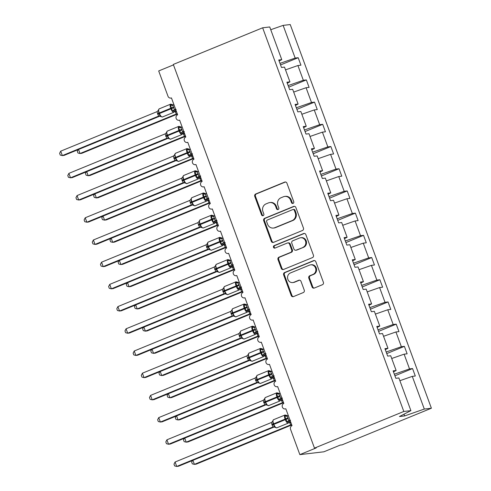 <?xml version="1.0" encoding="UTF-8"?>
<svg xmlns="http://www.w3.org/2000/svg" width="491" height="491" viewBox="0 0 491 491"><rect width="100%" height="100%" fill="white"/><g stroke="black" fill="none" stroke-linecap="round" stroke-linejoin="round"><path stroke-width="0.74" d="M293.066 203.397A1.307 1.209 -96.7 0 0 293.747 201.715L286.928 183.192A1.866 1.731 -96.7 0 0 284.682 182.106L255.719 193.988A1.866 1.731 -96.7 0 0 254.749 196.388L261.568 214.917A1.307 1.209 -96.7 0 0 263.145 215.672A1.307 1.209 -96.7 0 0 263.82 213.99L262.937 211.59A5.972 5.536 -96.7 0 1 266.036 203.9L268.448 202.912A5.972 5.536 -96.7 0 1 269.798 202.562A5.972 5.536 -96.7 0 1 275.647 206.38L276.531 208.779A1.307 1.209 -96.7 0 0 278.102 209.534A1.307 1.209 -96.7 0 0 278.784 207.853L277.9 205.453A5.972 5.536 -96.7 0 1 280.993 197.763L283.411 196.774A5.972 5.536 -96.7 0 1 284.762 196.425A5.972 5.536 -96.7 0 1 290.611 200.242L291.494 202.642A1.307 1.209 -96.7 0 0 293.066 203.397M312.055 286.965A1.866 1.731 -96.7 0 0 314.308 288.045L322.434 284.712A1.866 1.731 -96.7 0 0 323.397 282.313L315.83 261.74A1.866 1.731 -96.7 0 0 313.577 260.653L284.62 272.53A1.866 1.731 -96.7 0 0 283.651 274.935L291.218 295.508A1.866 1.731 -96.7 0 0 293.471 296.595L303.285 292.568A1.866 1.731 -96.7 0 0 304.254 290.163L301.014 281.361A1.866 1.731 -96.7 0 0 298.761 280.275L293.894 282.27A4.99 4.628 -96.7 0 1 292.765 282.564A4.99 4.628 -96.7 0 1 287.695 278.771A4.99 4.628 -96.7 0 1 290.463 272.941L309.526 265.122A4.99 4.628 -96.7 0 1 310.662 264.833A4.99 4.628 -96.7 0 1 315.731 268.626A4.99 4.628 -96.7 0 1 312.963 274.451L309.784 275.752A1.866 1.731 -96.7 0 0 308.814 278.158L312.055 286.965L312.761 286.879A1.866 1.731 -96.7 0 0 314.234 288.076M279.109 61.013L281.76 59.644L269.737 26.962L262.648 27.797L173.311 64.438L314.479 448.111L316.247 447.902L299.854 454.629L290.543 429.312A2.854 2.645 -96.7 0 1 292.022 425.642L285.811 408.77A2.854 2.645 -96.7 0 1 282.27 406.769A2.854 2.645 -96.7 0 1 283.853 403.436L277.642 386.564A2.854 2.645 -96.7 0 1 274.101 384.563A2.854 2.645 -96.7 0 1 275.684 381.237L269.473 364.359A2.854 2.645 -96.7 0 1 265.932 362.358A2.854 2.645 -96.7 0 1 267.515 359.031L261.304 342.159A2.854 2.645 -96.7 0 1 257.763 340.159A2.854 2.645 -96.7 0 1 259.346 336.826L253.135 319.954A2.854 2.645 -96.7 0 1 249.594 317.953A2.854 2.645 -96.7 0 1 251.171 314.627L244.966 297.749A2.854 2.645 -96.7 0 1 241.425 295.748A2.854 2.645 -96.7 0 1 243.002 292.421L236.797 275.549A2.854 2.645 -96.7 0 1 233.256 273.548A2.854 2.645 -96.7 0 1 234.833 270.216L228.628 253.344A2.854 2.645 -96.7 0 1 225.087 251.343A2.854 2.645 -96.7 0 1 226.664 248.016L220.459 231.138A2.854 2.645 -96.7 0 1 216.918 229.137A2.854 2.645 -96.7 0 1 218.495 225.811L212.29 208.939A2.854 2.645 -96.7 0 1 208.743 206.938A2.854 2.645 -96.7 0 1 210.326 203.605L204.121 186.733A2.854 2.645 -96.7 0 1 200.574 184.733A2.854 2.645 -96.7 0 1 202.157 181.406L195.952 164.528A2.854 2.645 -96.7 0 1 192.404 162.527A2.854 2.645 -96.7 0 1 193.988 159.201L187.783 142.329A2.854 2.645 -96.7 0 1 184.235 140.328A2.854 2.645 -96.7 0 1 185.819 137.001L179.614 120.123A2.854 2.645 -96.7 0 1 176.066 118.122A2.854 2.645 -96.7 0 1 177.65 114.796L171.445 97.918A2.854 2.645 83.3 0 1 168.002 96.267L158.691 70.95L173.476 64.886M262.648 27.797L403.811 411.47L314.479 448.111M302.481 230.488A1.866 1.731 -96.7 0 0 303.45 228.088L295.877 207.515A1.866 1.731 -96.7 0 0 293.63 206.429L264.667 218.311A1.866 1.731 -96.7 0 0 263.698 220.711L271.271 241.284A1.866 1.731 -96.7 0 0 273.518 242.37L302.481 230.488M305.856 234.624L313.424 255.197A1.866 1.731 -96.7 0 1 312.454 257.603L283.497 269.479A1.866 1.731 -96.7 0 1 281.245 268.399L278.004 259.592A1.866 1.731 -96.7 0 1 278.974 257.186L290.715 252.374A1.866 1.731 -96.7 0 0 291.685 249.968L289.537 244.125A1.866 1.731 -96.7 0 0 287.284 243.045L275.058 248.059A1.307 1.209 -96.7 0 1 273.438 247.145A1.307 1.209 -96.7 0 1 274.162 245.617L303.604 233.544A1.866 1.731 -96.7 0 1 305.856 234.624M403.811 411.47L410.899 410.636L398.876 377.953L395.85 378.309L393.107 370.852L396.133 370.496L393.475 371.859M396.133 370.496L390.707 355.748L387.681 356.104L384.938 348.647L387.964 348.291L385.306 349.653M387.964 348.291L382.538 333.549L379.512 333.905L376.769 326.441L379.795 326.085L377.137 327.448M379.795 326.085L374.369 311.343L371.343 311.699L368.6 304.242L371.619 303.886L368.968 305.249M371.619 303.886L366.2 289.138L363.174 289.494L360.431 282.037L363.45 281.681L360.799 283.043M363.45 281.681L358.031 266.938L355.005 267.294L352.262 259.831L355.281 259.475L352.63 260.844M355.281 259.475L349.862 244.733L346.836 245.089L344.093 237.632L347.112 237.276L344.461 238.638M347.112 237.276L341.693 222.533L338.667 222.889L335.924 215.426L338.943 215.07L336.292 216.433M338.943 215.07L333.524 200.328L330.498 200.684L327.755 193.221L330.774 192.865L328.123 194.233M330.774 192.865L325.349 178.123L322.329 178.479L319.586 171.021L322.605 170.665L319.954 172.028M322.605 170.665L317.18 155.923L314.16 156.279L311.417 148.816L314.436 148.46L311.785 149.823M314.436 148.46L309.011 133.718L305.991 134.074L303.248 126.61L306.267 126.255L303.616 127.623M306.267 126.255L300.842 111.512L297.822 111.868L295.073 104.411L298.098 104.055L295.447 105.418M298.098 104.055L292.673 89.313L289.653 89.669L286.904 82.206L289.929 81.85L287.278 83.212M394.924 375.793L412.557 368.557L409.531 368.913L404.111 354.171L391.72 358.504M394.347 374.222L409.531 368.913M386.755 353.588L404.388 346.358L401.362 346.714L395.936 331.971L383.551 336.298M386.178 352.016L401.362 346.714M378.586 331.382L396.219 324.152L393.193 324.508L387.767 309.766L375.382 314.093M378.009 329.817L393.193 324.508M370.417 309.183L388.05 301.947L385.024 302.303L379.598 287.56L367.213 291.893M369.84 307.611L385.024 302.303M362.248 286.977L379.881 279.747L376.855 280.103L371.429 265.361L359.044 269.688M361.671 285.406L376.855 280.103M354.079 264.772L371.712 257.542L368.686 257.898L363.26 243.155L350.875 247.482M353.502 263.207L368.686 257.898M345.91 242.572L363.543 235.336L360.517 235.692L355.091 220.95L342.7 225.283M345.333 241.001L360.517 235.692M337.74 220.367L355.374 213.137L352.348 213.493L346.922 198.751L334.531 203.078M337.164 218.796L352.348 213.493M329.571 198.161L347.205 190.931L344.179 191.287L338.753 176.545L326.362 180.872M328.995 196.596L344.179 191.287M321.402 175.962L339.036 168.732L336.01 169.088L330.584 154.34L318.193 158.673M320.826 174.391L336.01 169.088M313.233 153.757L330.866 146.527L327.841 146.883L322.415 132.14L310.024 136.467M312.657 152.185L327.841 146.883M305.064 131.551L322.697 124.321L319.672 124.677L314.246 109.935L301.855 114.262M304.488 129.986L319.672 124.677M296.895 109.352L314.522 102.122L311.503 102.478L306.077 87.729L293.686 92.062M296.319 107.781L311.503 102.478M288.726 87.146L306.353 79.916L303.334 80.272L297.908 65.53L300.934 65.174L298.184 57.711L295.165 58.067L283.135 25.385L290.23 24.55L431.393 408.224L342.061 444.864L340.294 445.073L323.9 451.794L299.854 454.629M288.149 85.575L303.334 80.272M281.76 59.644L278.735 60L281.484 67.463L284.504 67.107L289.929 81.85M280.557 64.941L298.184 57.711M279.98 63.376L295.165 58.067M399.889 380.703L412.28 376.376L415.3 376.02L412.557 368.557M404.388 346.358L407.131 353.815L404.111 354.171M396.219 324.152L398.962 331.615L395.936 331.971M388.05 301.947L390.793 309.41L387.767 309.766M379.881 279.747L382.624 287.204L379.598 287.56M371.712 257.542L374.455 265.005L371.429 265.361M363.543 235.336L366.286 242.8L363.26 243.155M355.374 213.137L358.117 220.594L355.091 220.95M347.205 190.931L349.948 198.395L346.922 198.751M339.036 168.732L341.779 176.189L338.753 176.545M330.866 146.527L333.61 153.984L330.584 154.34M322.697 124.321L325.441 131.784L322.415 132.14M314.522 102.122L317.272 109.579L314.246 109.935M306.353 79.916L309.103 87.373L306.077 87.729M410.899 410.636L399.41 416.546L404.645 415.926L424.304 409.058L412.28 376.376M424.304 409.058L431.393 408.224M285.517 69.857L297.908 65.53M270.75 29.712L283.135 25.385M404.645 415.926L404.007 414.183M293.121 203.378A1.307 1.209 -96.7 0 1 292.2 202.556L291.316 200.162A5.972 5.536 -96.7 0 0 285.474 196.339L284.762 196.425M269.798 202.562L270.51 202.476A5.972 5.536 -96.7 0 1 276.353 206.294L277.237 208.693A1.307 1.209 -96.7 0 0 278.158 209.516M285.461 181.995A1.866 1.731 -96.7 0 0 285.388 182.026L256.425 193.902A1.866 1.731 -96.7 0 0 255.461 196.308L262.274 214.831A1.307 1.209 -96.7 0 0 263.194 215.653M294.41 206.318A1.866 1.731 -96.7 0 0 294.336 206.349L265.373 218.225A1.866 1.731 -96.7 0 0 264.41 220.631L271.977 241.204A1.866 1.731 -96.7 0 0 273.444 242.394M294.33 210.357A1.307 1.209 -96.7 0 0 292.759 209.596L267.337 220.023A1.307 1.209 -96.7 0 0 266.656 221.705L267.589 224.234A5.972 5.536 -96.7 0 0 273.438 228.051A5.972 5.536 -96.7 0 0 274.788 227.701L292.163 220.576A5.972 5.536 -96.7 0 0 295.263 212.885L294.33 210.357L295.036 210.271A1.307 1.209 -96.7 0 0 293.759 209.436L293.053 209.522M273.438 228.051L274.144 227.971A5.972 5.536 -96.7 0 0 275.494 227.615L274.788 227.701M295.036 210.271L295.969 212.799A5.972 5.536 -96.7 0 1 292.875 220.49L275.494 227.615M287.708 242.935L288.413 242.849A1.866 1.731 -96.7 0 1 290.242 244.045L292.39 249.882A1.866 1.731 -96.7 0 1 291.427 252.288L279.68 257.106A1.866 1.731 -96.7 0 0 278.71 259.506L281.951 268.313A1.866 1.731 -96.7 0 0 283.424 269.51M304.383 233.428A1.866 1.731 -96.7 0 0 304.31 233.458L274.868 245.537A1.307 1.209 -96.7 0 0 275.113 248.035M302.904 247.372A4.99 4.628 -96.7 0 0 305.678 241.547A4.99 4.628 -96.7 0 0 300.602 237.748A4.99 4.628 -96.7 0 0 299.473 238.043L292.759 240.799A1.866 1.731 -96.7 0 0 291.789 243.205L293.937 249.041A1.866 1.731 -96.7 0 0 296.19 250.128L303.61 247.292A4.99 4.628 -96.7 0 0 306.384 241.462A4.99 4.628 -96.7 0 0 301.314 237.669L300.602 237.748M295.766 250.238L296.472 250.152A1.866 1.731 -96.7 0 0 296.895 250.042L296.19 250.128M303.61 247.292L296.895 250.042M310.662 264.833L311.368 264.747A4.99 4.628 -96.7 0 1 316.437 268.54A4.99 4.628 -96.7 0 1 313.669 274.371L310.49 275.672A1.866 1.731 -96.7 0 0 309.52 278.078L312.761 286.879M292.765 282.564L293.471 282.478A4.99 4.628 -96.7 0 0 294.6 282.19L293.894 282.27M299.547 280.165A1.866 1.731 -96.7 0 0 299.467 280.189L294.6 282.19M314.363 260.543A1.866 1.731 -96.7 0 0 314.283 260.568L285.326 272.45A1.866 1.731 -96.7 0 0 284.357 274.85L291.93 295.422A1.866 1.731 -96.7 0 0 293.397 296.619M78.542 149.479L80.033 153.523L176.306 114.035L174.894 110.868M78.1 149.663L77.29 151.222L77.94 153.002L80.033 153.523L81.801 153.315L177.398 114.102M177.355 113.992L176.232 114.065A2.093 2.074 124.4 0 1 177.349 113.967L177.263 113.955M176.306 114.035L177.325 113.9M174.6 110.886L172.39 111.15L171.598 107.805L170.279 105.418L171.758 104.399L172.433 104.614L172.488 105.16M159.305 108.836A4.088 1.485 67.7 0 0 159.158 108.873L157.826 110.978L158.489 110.254L158.845 113.648L160.649 116.533L162.453 116.975A4.088 1.485 67.7 0 0 162.582 116.895M60.718 151.16L59.607 153.309L60.258 155.082L62.351 155.604L60.718 151.16L156.985 111.672L158.624 116.115L62.351 155.604L64.118 155.395L159.894 116.115M160.293 115.944L158.55 116.152A2.093 2.074 -55.6 0 1 160.453 116.379L160.453 116.379A2.093 2.074 -55.6 0 1 160.618 116.508M175.575 109.162L174.403 109.646L176.165 109.432M173.943 104.724L172.691 105.234L174.403 109.646M158.624 116.115L160.594 115.986L160.649 116.533L159.581 116.036M170.279 105.418L172.482 105.295M174.33 109.677L172.39 111.15M175.766 109.665L173.931 112.267A4.088 1.485 -112.3 0 1 173.783 112.304A4.088 1.485 -112.3 0 1 170.856 108.664L170.659 108.13A4.088 1.485 -112.3 0 1 170.629 104.172A4.088 1.485 -112.3 0 1 170.776 104.135M157.826 110.978L156.985 111.672M86.711 171.678L88.202 175.723L184.475 136.24L183.063 133.067M86.269 171.862L85.459 173.427L86.109 175.201L88.202 175.723L89.97 175.514L185.567 136.308M185.524 136.197L184.401 136.271A2.093 2.074 124.4 0 1 185.518 136.173M184.475 136.24L185.494 136.105M94.886 193.884L96.371 197.928L192.644 158.446L191.232 155.273M94.438 194.068L93.628 195.633L94.278 197.407L96.371 197.928L98.139 197.72L193.736 158.507M193.693 158.403L192.57 158.476A2.093 2.074 124.4 0 1 193.687 158.378L193.601 158.36M192.644 158.446L193.663 158.311M103.055 216.089L104.54 220.134L200.813 180.645L199.401 177.478M102.607 216.273L101.797 217.832L102.447 219.612L104.54 220.134L106.308 219.925L201.905 180.713M201.77 180.565L200.739 180.676A2.093 2.074 124.4 0 1 201.856 180.578M200.813 180.645L201.832 180.51M111.224 238.288L112.709 242.333L208.982 202.851L207.57 199.677M110.776 238.473L109.966 240.038L110.616 241.811L112.709 242.333L114.477 242.124L210.074 202.918M210.031 202.808L208.908 202.881A2.093 2.074 124.4 0 1 210.025 202.783L209.939 202.771M208.982 202.851L210.001 202.715M182.769 133.092L180.559 133.349L179.964 130.538L178.448 127.623L179.927 126.604L180.602 126.813L180.657 127.359M167.474 131.042A4.088 1.485 67.7 0 0 167.327 131.079L165.995 133.184L166.658 132.46L166.817 135.32L168.818 138.732L168.763 138.186L166.793 138.321L165.154 133.877L68.887 173.366L70.52 177.803L166.793 138.321M68.887 173.366L67.776 175.508L68.427 177.282L70.52 177.803L72.287 177.601L168.063 138.315M168.462 138.149L166.719 138.352A2.093 2.074 -55.6 0 1 168.622 138.579A2.093 2.074 -55.6 0 0 168.622 138.579A2.093 2.074 -55.6 0 1 168.787 138.708M183.751 131.367L182.572 131.846L184.334 131.637M182.112 126.924L180.866 127.433L182.572 131.846M178.448 127.623L180.651 127.5M182.499 131.876L180.559 133.349M183.935 131.87L182.1 134.466A4.088 1.485 -112.3 0 1 181.952 134.509A4.088 1.485 -112.3 0 1 179.025 130.87L178.828 130.336A4.088 1.485 -112.3 0 1 178.798 126.371A4.088 1.485 -112.3 0 1 178.945 126.334M165.995 133.184L165.154 133.877M190.938 155.291L188.728 155.555L187.936 152.21L186.617 149.823L188.096 148.804L188.777 149.019L188.826 149.565M175.643 153.247A4.088 1.485 67.7 0 0 175.496 153.284L174.164 155.383L174.827 154.665L175.183 158.053L176.987 160.938L178.792 161.379A4.088 1.485 67.7 0 0 178.92 161.306M77.056 195.571L75.945 197.713L76.596 199.487L78.689 200.009L77.056 195.571L173.329 156.083L174.962 160.526L78.689 200.009L80.456 199.8L176.232 160.52M176.631 160.354L174.888 160.557A2.093 2.074 -55.6 0 1 176.791 160.784L176.791 160.784A2.093 2.074 -55.6 0 1 176.956 160.913M191.92 153.566L190.741 154.051L192.503 153.843M190.281 149.129L189.035 149.638L190.741 154.051A2.093 1.62 -103.6 0 0 189.839 155.665M174.962 160.526L176.932 160.391L176.987 160.938L175.919 160.447M186.617 149.823L188.82 149.706M190.668 154.082L188.728 155.555M192.104 154.07L190.269 156.672A4.088 1.485 -112.3 0 1 190.121 156.709A4.088 1.485 -112.3 0 1 187.194 153.069L186.997 152.535A4.088 1.485 -112.3 0 1 186.967 148.577A4.088 1.485 -112.3 0 1 187.114 148.54M174.164 155.383L173.329 156.083M199.107 177.496L196.897 177.754L196.105 174.415L194.786 172.028L196.265 171.009L196.946 171.224L196.995 171.77M183.812 175.447A4.088 1.485 67.7 0 0 183.665 175.483L182.333 177.589L182.996 176.864L183.155 179.724L185.156 183.143L185.101 182.597L183.131 182.726L181.498 178.282L85.225 217.771L86.858 222.214L183.131 182.726M85.225 217.771L84.114 219.919L84.765 221.693L86.858 222.214L88.626 222.006L184.401 182.72M184.8 182.554L183.057 182.756M200.089 175.772L198.91 176.257L200.672 176.042M198.45 171.328L197.204 171.844L198.91 176.257M194.786 172.028L196.989 171.905M198.837 176.287L196.897 177.754M200.273 176.275L198.438 178.877A4.088 1.485 -112.3 0 1 198.29 178.914A4.088 1.485 -112.3 0 1 195.363 175.275L195.166 174.741A4.088 1.485 -112.3 0 1 195.136 170.782A4.088 1.485 -112.3 0 1 195.283 170.745M182.333 177.589L181.498 178.282M207.276 199.702L205.066 199.96L204.471 197.149L202.955 194.233L204.44 193.215L205.115 193.423L205.17 193.97M191.981 197.652A4.088 1.485 67.7 0 0 191.834 197.689L190.502 199.794L191.165 199.07L191.324 201.93L193.325 205.342L193.27 204.796L191.3 204.931L189.667 200.488L93.394 239.976L95.027 244.414L191.3 204.931M93.394 239.976L92.283 242.118L92.934 243.892L95.027 244.414L96.795 244.205L192.57 204.925M192.969 204.759L191.226 204.962A2.093 2.074 -55.6 0 1 193.129 205.189A2.093 2.074 -55.6 0 1 193.135 205.195A2.093 2.074 -55.6 0 1 193.294 205.318L195.13 205.784A4.088 1.485 67.7 0 0 195.265 205.711M208.258 197.977L207.079 198.456L208.841 198.247M206.619 193.534L205.373 194.043L207.079 198.456M202.955 194.233L205.158 194.111M207.006 198.487L205.066 199.96M208.442 198.474L206.607 201.077A4.088 1.485 -112.3 0 1 206.459 201.12A4.088 1.485 -112.3 0 1 203.532 197.48L203.335 196.946A4.088 1.485 -112.3 0 1 203.305 192.981A4.088 1.485 -112.3 0 1 203.452 192.945M190.502 199.794L189.667 200.488M119.393 260.494L120.878 264.539L217.151 225.05L215.739 221.883M118.945 260.678L118.135 262.243L118.785 264.017L120.878 264.539L122.646 264.33L218.243 225.117M218.2 225.013L217.077 225.087A2.093 2.074 124.4 0 1 218.194 224.988L218.108 224.97M217.151 225.05L218.17 224.921M215.445 221.901L213.235 222.165L212.443 218.82L211.124 216.433L212.609 215.414L213.284 215.629L213.34 216.175M200.15 219.858A4.088 1.485 67.7 0 0 200.003 219.894L198.671 221.993L199.334 221.275L199.69 224.663L201.494 227.548L203.299 227.99A4.088 1.485 67.7 0 0 203.434 227.916M101.563 262.182L100.452 264.324L101.103 266.097L103.196 266.619L101.563 262.182L197.836 222.693L199.469 227.137L103.196 266.619L104.964 266.41L200.739 227.13M201.138 226.959L199.395 227.161M216.427 220.177L215.248 220.662L217.01 220.453M214.788 215.739L213.542 216.249L215.248 220.662M199.469 227.137L201.439 227.002L201.304 227.394A2.093 2.074 -55.6 0 0 201.298 227.394A2.093 2.074 -55.6 0 0 199.395 227.167M211.124 216.433L213.327 216.316M215.175 220.692L213.235 222.165M216.611 220.68L214.776 223.282A4.088 1.485 -112.3 0 1 214.628 223.319A4.088 1.485 -112.3 0 1 211.701 219.68L211.504 219.146A4.088 1.485 -112.3 0 1 211.474 215.187A4.088 1.485 -112.3 0 1 211.621 215.15M198.671 221.993L197.836 222.693M127.562 282.699L129.047 286.744L225.32 247.255L223.908 244.088M127.114 282.884L126.304 284.442L126.954 286.216L129.047 286.744L130.815 286.535L226.412 247.323M226.369 247.212L225.246 247.286A2.093 2.074 124.4 0 1 226.363 247.188M225.32 247.255L226.339 247.12M223.614 244.107L221.404 244.365L220.612 241.026L219.293 238.638L220.778 237.619L221.453 237.834L221.509 238.38M208.319 242.057A4.088 1.485 67.7 0 0 208.172 242.094L206.846 244.199L207.503 243.475L207.662 246.335L209.663 249.753L209.608 249.207L207.638 249.336L206.005 244.892L109.732 284.381L111.365 288.825L207.638 249.336M109.732 284.381L108.621 286.529L109.278 288.303L111.365 288.825L113.133 288.616L208.908 249.33M209.307 249.164L207.57 249.373A2.093 2.074 -55.6 0 1 209.467 249.6A2.093 2.074 -55.6 0 0 209.467 249.6A2.093 2.074 -55.6 0 1 209.632 249.723M224.596 242.382L223.417 242.867L225.185 242.652M222.957 237.939L221.711 238.454L223.417 242.867M219.293 238.638L221.496 238.516M223.344 242.898L221.404 244.365M224.78 242.885L222.945 245.488A4.088 1.485 -112.3 0 1 222.797 245.525A4.088 1.485 -112.3 0 1 219.87 241.885L219.673 241.351A4.088 1.485 -112.3 0 1 219.643 237.392A4.088 1.485 -112.3 0 1 219.79 237.356M206.846 244.199L206.005 244.892M135.731 304.899L137.216 308.943L233.489 269.461L232.077 266.288M135.283 305.083L134.473 306.648L135.123 308.422L137.216 308.943L138.984 308.735L234.581 269.528M234.538 269.418L233.415 269.491A2.093 2.074 124.4 0 1 234.532 269.393L234.446 269.381M233.489 269.461L234.508 269.326M231.783 266.312L229.573 266.57L228.978 263.759L227.468 260.844L228.947 259.825L229.622 260.034L229.678 260.58M216.488 264.262A4.088 1.485 67.7 0 0 216.341 264.299L215.015 266.404L215.672 265.68L216.028 269.074L217.832 271.953L219.637 272.395A4.088 1.485 67.7 0 0 219.772 272.321M117.901 306.587L116.79 308.729L117.447 310.502L119.534 311.024L117.901 306.587L214.174 267.098L215.807 271.541L119.534 311.024L121.302 310.815L217.077 271.535M217.476 271.37L215.739 271.572A2.093 2.074 -55.6 0 1 217.636 271.799A2.093 2.074 -55.6 0 0 217.636 271.799A2.093 2.074 -55.6 0 1 217.801 271.928M232.765 264.588L231.586 265.066L233.354 264.858M231.132 260.144L229.88 260.653L231.586 265.066M215.807 271.541L217.777 271.406L217.832 271.953L216.764 271.462M227.468 260.844L229.665 260.721M231.513 265.097L229.573 266.57M232.01 266.527A2.093 2.074 -55.6 0 1 232.943 265.066L231.114 267.687A4.088 1.485 -112.3 0 1 230.966 267.73A4.088 1.485 -112.3 0 1 228.039 264.084L227.842 263.557A4.088 1.485 -112.3 0 1 227.818 259.592A4.088 1.485 -112.3 0 1 227.959 259.555M215.015 266.404L214.174 267.098M143.9 327.104L145.385 331.149L241.658 291.66L240.246 288.493M143.452 327.288L142.642 328.853L143.292 330.627L145.385 331.149L147.153 330.94L242.75 291.728M242.707 291.623L241.584 291.691M241.658 291.66L242.677 291.525M239.952 288.512L237.742 288.776L237.147 285.965L235.637 283.043L237.116 282.024L237.791 282.239L237.847 282.785M224.657 286.468A4.088 1.485 67.7 0 0 224.51 286.505L223.184 288.604L223.841 287.879L224 290.746L226.001 294.158L225.946 293.612L223.976 293.747L222.343 289.303L126.07 328.792L127.703 333.229L223.976 293.747M126.07 328.792L124.96 330.934L125.616 332.708L127.703 333.229L129.471 333.021L225.246 293.741M225.645 293.569L223.908 293.778A2.093 2.074 -55.6 0 1 225.805 294.005A2.093 2.074 -55.6 0 0 225.805 294.005A2.093 2.074 -55.6 0 1 225.97 294.134L227.806 294.6A4.088 1.485 67.7 0 0 227.941 294.526M240.934 286.787L239.755 287.272L241.523 287.063M239.301 282.35L238.049 282.859L239.755 287.272M235.637 283.043L237.834 282.926M239.682 287.303L237.742 288.776M241.118 287.29L239.283 289.893A4.088 1.485 -112.3 0 1 239.135 289.929A4.088 1.485 -112.3 0 1 236.208 286.29L236.018 285.756A4.088 1.485 -112.3 0 1 235.987 281.797A4.088 1.485 -112.3 0 1 236.128 281.76M223.184 288.604L222.343 289.303M152.069 349.31L153.554 353.348L249.827 313.866L248.415 310.699M151.621 349.494L150.811 351.053L151.467 352.826L153.554 353.348L155.322 353.146L250.919 313.933M250.883 313.823L249.759 313.896A2.093 2.074 124.4 0 1 250.87 313.798L250.784 313.786M249.827 313.866L250.846 313.731M248.121 310.717L245.911 310.975L245.316 308.17L243.806 305.249L245.285 304.23L245.96 304.445L246.016 304.991M232.826 308.667A4.088 1.485 67.7 0 0 232.679 308.704L231.353 310.809L232.01 310.085L232.169 312.945L234.17 316.364L234.115 315.817L232.145 315.946L230.512 311.503L134.239 350.991L135.872 355.435L232.145 315.946M134.239 350.991L133.129 353.139L133.785 354.913L135.872 355.435L137.64 355.226L233.415 315.94M233.814 315.774L232.071 315.977M249.103 308.992L247.924 309.477L249.692 309.262M247.47 304.549L246.218 305.064L247.924 309.477M243.806 305.249L246.003 305.126M247.851 309.508L245.911 310.975M248.348 310.932A2.093 2.074 -55.6 0 1 249.281 309.471L247.452 312.098A4.088 1.485 -112.3 0 1 247.304 312.135A4.088 1.485 -112.3 0 1 244.377 308.495L244.187 307.961A4.088 1.485 -112.3 0 1 244.156 304.003A4.088 1.485 -112.3 0 1 244.297 303.966M231.353 310.809L230.512 311.503M160.238 371.509L161.723 375.554L257.996 336.071L256.584 332.898M159.79 371.693L158.98 373.258L159.636 375.032L161.723 375.554L163.491 375.345L259.088 336.139M259.052 336.028L257.928 336.102A2.093 2.074 124.4 0 1 259.039 336.004M257.996 336.071L259.015 335.936M256.29 332.923L254.08 333.18L253.485 330.369L251.975 327.454L253.454 326.435L254.129 326.644L254.185 327.19M240.995 330.873A4.088 1.485 67.7 0 0 240.848 330.909L239.522 333.015L240.179 332.29L240.338 335.15L242.339 338.563L242.284 338.017L240.314 338.152L238.681 333.708L142.408 373.197L144.041 377.634L240.314 338.152M142.408 373.197L141.298 375.339L141.954 377.113L144.041 377.634L145.809 377.426L241.584 338.146M241.983 337.98L240.246 338.182A2.093 2.074 -55.6 0 1 242.143 338.409A2.093 2.074 -55.6 0 0 242.143 338.409A2.093 2.074 -55.6 0 1 242.315 338.538M257.272 331.198L256.093 331.677L257.861 331.468M255.639 326.754L254.387 327.264L256.093 331.677M251.975 327.454L254.172 327.331M256.02 331.707L254.08 333.18M257.456 331.695L255.621 334.297A4.088 1.485 -112.3 0 1 255.473 334.34A4.088 1.485 -112.3 0 1 252.552 330.695L252.356 330.167A4.088 1.485 -112.3 0 1 252.325 326.202A4.088 1.485 -112.3 0 1 252.466 326.165M239.522 333.015L238.681 333.708M168.407 393.714L169.892 397.759L266.165 358.27L264.753 355.103M167.959 393.899L167.149 395.464L167.805 397.237L169.892 397.759L171.66 397.55L267.257 358.338M267.221 358.234L266.097 358.307A2.093 2.074 124.4 0 1 267.208 358.209M266.165 358.27L267.184 358.135M264.459 355.122L262.249 355.386L261.654 352.575L260.144 349.653L261.623 348.635L262.298 348.849L262.354 349.396M249.164 353.078A4.088 1.485 67.7 0 0 249.017 353.115L247.691 355.214L248.348 354.49L248.704 357.884L250.508 360.768L252.319 361.21A4.088 1.485 67.7 0 0 252.448 361.13M150.577 395.396L149.467 397.544L150.123 399.318L152.21 399.84L150.577 395.396L246.85 355.914L248.483 360.357L152.21 399.84L153.978 399.631L249.753 360.351M250.152 360.179L248.415 360.388A2.093 2.074 -55.6 0 1 250.312 360.615A2.093 2.074 -55.6 0 0 250.312 360.615A2.093 2.074 -55.6 0 1 250.484 360.744M265.441 353.397L264.262 353.882L266.03 353.673M263.808 348.96L262.556 349.469L264.262 353.882M248.483 360.357L250.453 360.222L250.508 360.768L249.44 360.277M260.144 349.653L262.341 349.537M264.189 353.913L262.249 355.386M264.686 355.343A2.093 2.074 -55.6 0 1 265.619 353.882L263.79 356.503A4.088 1.485 -112.3 0 1 263.642 356.54A4.088 1.485 -112.3 0 1 260.721 352.9L260.525 352.366A4.088 1.485 -112.3 0 1 260.494 348.407A4.088 1.485 -112.3 0 1 260.635 348.371M247.691 355.214L246.85 355.914M176.576 415.92L178.061 419.958L274.334 380.476L272.922 377.303M176.128 416.104L175.318 417.663L175.974 419.437L178.061 419.958L179.829 419.756L275.426 380.543M275.291 380.396L274.266 380.507A2.093 2.074 124.4 0 1 275.377 380.408M274.334 380.476L275.353 380.341M272.628 377.327L270.418 377.585L269.823 374.78L268.313 371.859L269.792 370.84L270.467 371.055L270.523 371.601M257.333 375.277A4.088 1.485 67.7 0 0 257.186 375.314L255.86 377.419L256.517 376.695L256.683 379.555L258.677 382.974L258.622 382.428L256.652 382.557L255.019 378.113L158.746 417.602L160.379 422.045L256.652 382.557M158.746 417.602L157.636 419.75L158.292 421.523L160.379 422.045L162.147 421.837L257.922 382.55M258.321 382.385L256.584 382.587A2.093 2.074 -55.6 0 1 258.481 382.82A2.093 2.074 -55.6 0 0 258.481 382.82A2.093 2.074 -55.6 0 1 258.653 382.943L260.488 383.41A4.088 1.485 67.7 0 0 260.617 383.336M273.61 375.603L272.431 376.088L274.199 375.873M271.977 371.159L270.725 371.675L272.431 376.088A2.093 1.62 -103.6 0 0 271.529 377.702M268.313 371.859L270.51 371.736M272.358 376.118L270.418 377.585M273.794 376.106L271.959 378.708A4.088 1.485 -112.3 0 1 271.811 378.745A4.088 1.485 -112.3 0 1 268.89 375.106L268.694 374.572A4.088 1.485 -112.3 0 1 268.663 370.613A4.088 1.485 -112.3 0 1 268.804 370.576M255.86 377.419L255.019 378.113M184.745 438.119L186.23 442.164L282.503 402.681L281.098 399.508M184.297 438.303L183.487 439.868L184.143 441.642L186.23 442.164L187.998 441.955L283.595 402.749M283.559 402.638L282.429 402.706M282.503 402.681L283.522 402.546M280.797 399.533L278.587 399.791L277.992 396.98L276.482 394.064L277.961 393.046L278.636 393.254L278.692 393.8M265.502 397.483A4.088 1.485 67.7 0 0 265.355 397.52L264.029 399.625L264.686 398.901L264.852 401.761L266.846 405.173L266.797 404.627L264.821 404.762L263.188 400.318L166.915 439.807L168.548 444.245L264.821 404.762M166.915 439.807L165.805 441.949L166.461 443.723L168.548 444.245L170.316 444.036L266.091 404.756M266.49 404.59L264.753 404.793A2.093 2.074 -55.6 0 1 266.65 405.02A2.093 2.074 -55.6 0 0 266.65 405.02A2.093 2.074 -55.6 0 1 266.822 405.149M281.779 397.808L280.6 398.287L282.368 398.078M280.146 393.365L278.894 393.874L280.6 398.287M276.482 394.064L278.679 393.942M280.527 398.318L278.587 399.791M281.024 399.748A2.093 2.074 -55.6 0 1 281.957 398.287L280.128 400.908A4.088 1.485 -112.3 0 1 279.98 400.944A4.088 1.485 -112.3 0 1 277.059 397.305L276.863 396.777A4.088 1.485 -112.3 0 1 276.832 392.812A4.088 1.485 -112.3 0 1 276.979 392.775M264.029 399.625L263.188 400.318M192.914 460.325L194.399 464.369L290.672 424.881L289.267 421.714M192.466 460.509L191.656 462.074L192.312 463.848L194.399 464.369L196.167 464.161L291.764 424.948M291.629 424.801L290.598 424.911M290.672 424.881L291.691 424.746M288.966 421.732L286.756 421.996L286.161 419.185L284.651 416.264L286.13 415.245L286.805 415.46L286.861 416.006M273.671 419.688A4.088 1.485 67.7 0 0 273.524 419.725L272.198 421.824L272.855 421.1L273.021 423.96L275.021 427.379L274.966 426.832L272.99 426.967L271.357 422.524L175.084 462.006L176.717 466.45L272.99 426.967M175.084 462.006L173.974 464.155L174.63 465.928L176.717 466.45L178.491 466.241L274.26 426.961M274.659 426.789L272.916 426.992M289.948 420.008L288.769 420.492L290.537 420.284M288.315 415.57L287.063 416.08L288.769 420.492M284.651 416.264L286.854 416.147M288.696 420.523L286.756 421.996M290.132 420.511L288.297 423.113A4.088 1.485 -112.3 0 1 288.149 423.15A4.088 1.485 -112.3 0 1 285.228 419.51L285.032 418.976A4.088 1.485 -112.3 0 1 285.001 415.018A4.088 1.485 -112.3 0 1 285.148 414.981M272.198 421.824L271.357 422.524M291.316 200.162L290.611 200.242M277.237 208.693L276.531 208.779M276.353 206.294L275.647 206.38M262.274 214.831L261.568 214.917M255.461 196.308L254.749 196.388M256.425 193.902L255.719 193.988M285.388 182.026L284.682 182.106M292.2 202.556L291.494 202.642M271.977 241.204L271.271 241.284M264.41 220.631L263.698 220.711M265.373 218.225L264.667 218.311M294.336 206.349L293.63 206.429M292.875 220.49L292.163 220.576M295.969 212.799L295.263 212.885M281.951 268.313L281.245 268.399M278.71 259.506L278.004 259.592M279.68 257.106L278.974 257.186M291.427 252.288L290.715 252.374M292.39 249.882L291.685 249.968M290.242 244.045L289.537 244.125M274.868 245.537L274.162 245.617M304.31 233.458L303.604 233.544M309.52 278.078L308.814 278.158M310.49 275.672L309.784 275.752M313.669 274.371L312.963 274.451M299.467 280.189L298.761 280.275M291.93 295.422L291.218 295.508M284.357 274.85L283.651 274.935M285.326 272.45L284.62 272.53M314.283 260.568L313.577 260.653M175.342 112.181L176.484 111.617M175.146 111.647L176.287 111.083M173.654 107.087L157.464 113.728M172.433 104.614A2.093 2.074 -55.6 0 0 172.629 104.761L170.629 104.172L159.158 108.873A4.088 1.485 67.7 0 0 159.188 112.838L159.385 113.372A4.088 1.485 67.7 0 0 162.306 117.011A4.088 1.485 67.7 0 0 162.453 116.975L173.931 112.267M157.66 114.262L173.851 107.621M171.107 104.767A2.093 1.62 -103.6 0 0 172.531 105.283M172.629 104.761A2.093 2.074 -55.6 0 0 172.636 104.767A2.093 2.074 -55.6 0 0 173.188 105.031M174.428 109.64A2.093 1.62 -103.6 0 0 173.501 111.261M175.753 109.64A2.093 2.074 -55.6 0 0 174.827 111.107M183.511 134.381L184.653 133.822M183.315 133.853L184.456 133.288M191.68 156.586L192.822 156.028M191.484 156.052L192.625 155.494M199.849 178.792L200.991 178.227M199.653 178.258L200.794 177.693M208.018 200.991L209.16 200.432M207.822 200.463L208.963 199.898M181.823 129.293L165.633 135.933M180.602 126.813A2.093 2.074 -55.6 0 0 180.798 126.966L178.798 126.371L167.327 131.079A4.088 1.485 67.7 0 0 167.357 135.037L167.554 135.571A4.088 1.485 67.7 0 0 170.475 139.211A4.088 1.485 67.7 0 0 170.623 139.174A4.088 1.485 67.7 0 0 170.751 139.1M165.829 136.467L182.02 129.827M179.276 126.973A2.093 1.62 -103.6 0 0 180.7 127.488M181.78 127.298L180.805 126.966A2.093 2.074 -55.6 0 0 180.805 126.966A2.093 2.074 -55.6 0 0 181.357 127.237M182.597 131.84A2.093 1.62 -103.6 0 0 181.67 133.466M183.922 131.846A2.093 2.074 -55.6 0 0 182.996 133.306M189.992 151.498L173.802 158.139M188.777 149.019A2.093 2.074 -55.6 0 0 188.967 149.172L186.967 148.577L175.496 153.284A4.088 1.485 67.7 0 0 175.526 157.243L175.723 157.777A4.088 1.485 67.7 0 0 178.644 161.416A4.088 1.485 67.7 0 0 178.792 161.379L190.269 156.672M173.998 158.667L190.189 152.026M187.445 149.172A2.093 1.62 -103.6 0 0 188.869 149.694M189.949 149.503L188.974 149.172A2.093 2.074 -55.6 0 0 188.974 149.172A2.093 2.074 -55.6 0 0 189.526 149.442M192.091 154.051A2.093 2.074 -55.6 0 0 191.165 155.512M198.161 173.697L181.971 180.338M196.946 171.224A2.093 2.074 -55.6 0 0 197.137 171.371L195.136 170.782L183.665 175.483A4.088 1.485 67.7 0 0 183.695 179.448L183.892 179.982A4.088 1.485 67.7 0 0 186.813 183.622A4.088 1.485 67.7 0 0 186.961 183.585A4.088 1.485 67.7 0 0 187.089 183.505M182.167 180.872L198.358 174.231M195.614 171.377A2.093 1.62 -103.6 0 0 197.038 171.893M197.137 171.371A2.093 2.074 -55.6 0 0 197.143 171.377A2.093 2.074 -55.6 0 0 197.695 171.641M198.935 176.251A2.093 1.62 -103.6 0 0 198.008 177.871M200.26 176.251A2.093 2.074 -55.6 0 0 199.334 177.717M185.125 183.118A2.093 2.074 -55.6 0 0 184.96 182.99L184.96 182.99A2.093 2.074 -55.6 0 0 183.057 182.762M206.33 195.903L190.14 202.544M205.115 193.423A2.093 2.074 -55.6 0 0 205.306 193.577L203.305 192.981L191.834 197.689A4.088 1.485 67.7 0 0 191.864 201.648L192.061 202.182A4.088 1.485 67.7 0 0 194.988 205.821A4.088 1.485 67.7 0 0 195.13 205.784L206.607 201.077M190.336 203.078L206.527 196.437M203.783 193.583A2.093 1.62 -103.6 0 0 205.207 194.098M206.288 193.908L205.312 193.577A2.093 2.074 -55.6 0 0 205.312 193.577A2.093 2.074 -55.6 0 0 205.864 193.847M207.104 198.45A2.093 1.62 -103.6 0 0 206.177 200.076M208.43 198.456A2.093 2.074 -55.6 0 0 207.503 199.917M216.187 223.196L217.329 222.638M215.991 222.662L217.132 222.104M214.499 218.108L198.309 224.743M213.284 215.629A2.093 2.074 -55.6 0 0 213.475 215.782L211.474 215.187L200.003 219.894A4.088 1.485 67.7 0 0 200.033 223.853L200.23 224.387A4.088 1.485 67.7 0 0 203.157 228.027A4.088 1.485 67.7 0 0 203.299 227.99L214.776 223.282M198.505 225.277L214.696 218.636M211.952 215.782A2.093 1.62 -103.6 0 0 213.376 216.304M213.475 215.782A2.093 2.074 -55.6 0 0 213.481 215.782A2.093 2.074 -55.6 0 0 214.033 216.052M215.273 220.655A2.093 1.62 -103.6 0 0 214.346 222.276M216.599 220.662A2.093 2.074 -55.6 0 0 215.672 222.122M201.463 227.523A2.093 2.074 -55.6 0 0 201.304 227.394L200.426 227.057M224.356 245.402L225.498 244.837M224.16 244.868L225.301 244.303M222.669 240.308L206.478 246.948M221.453 237.834A2.093 2.074 -55.6 0 0 221.644 237.982L219.643 237.392L208.172 242.094A4.088 1.485 67.7 0 0 208.202 246.059L208.399 246.592A4.088 1.485 67.7 0 0 211.326 250.232A4.088 1.485 67.7 0 0 211.468 250.195A4.088 1.485 67.7 0 0 211.603 250.115M206.674 247.482L222.865 240.842M220.128 237.988A2.093 1.62 -103.6 0 0 221.545 238.503M222.626 238.313L221.65 237.988A2.093 2.074 -55.6 0 0 221.65 237.988A2.093 2.074 -55.6 0 0 222.202 238.252M223.442 242.861A2.093 1.62 -103.6 0 0 222.515 244.481M224.768 242.861A2.093 2.074 -55.6 0 0 223.841 244.322M232.525 267.601L233.667 267.043M232.329 267.073L233.47 266.509M230.838 262.513L214.647 269.154M229.622 260.034A2.093 2.074 -55.6 0 0 229.813 260.187L227.818 259.592L216.341 264.299A4.088 1.485 67.7 0 0 216.371 268.258L216.568 268.792A4.088 1.485 67.7 0 0 219.495 272.431A4.088 1.485 67.7 0 0 219.637 272.395L231.114 267.687M214.843 269.688L231.034 263.047M228.297 260.193A2.093 1.62 -103.6 0 0 229.714 260.709M230.795 260.518L229.819 260.187A2.093 2.074 -55.6 0 0 229.819 260.187A2.093 2.074 -55.6 0 0 230.371 260.457M231.611 265.06A2.093 1.62 -103.6 0 0 230.684 266.687M241.59 291.697A2.093 2.074 124.4 0 1 242.701 291.599L242.615 291.58M240.694 289.807L241.836 289.248M240.498 289.273L241.64 288.714M239.007 284.712L222.822 291.353M237.791 282.239A2.093 2.074 -55.6 0 0 237.982 282.393L235.987 281.797L224.51 286.505A4.088 1.485 67.7 0 0 224.54 290.463L224.737 290.997A4.088 1.485 67.7 0 0 227.664 294.637A4.088 1.485 67.7 0 0 227.806 294.6L239.283 289.893M223.012 291.887L239.203 285.246M236.466 282.393A2.093 1.62 -103.6 0 0 237.883 282.914M238.964 282.724L237.988 282.393A2.093 2.074 -55.6 0 0 237.988 282.393A2.093 2.074 -55.6 0 0 238.54 282.656M239.78 287.266A2.093 1.62 -103.6 0 0 238.853 288.886M241.112 287.272A2.093 2.074 -55.6 0 0 240.179 288.733M248.863 312.012L250.005 311.447M248.667 311.478L249.809 310.913M247.176 306.918L230.991 313.559M245.96 304.445A2.093 2.074 -55.6 0 0 246.151 304.592L244.156 304.003L232.679 308.704A4.088 1.485 67.7 0 0 232.709 312.669L232.906 313.203A4.088 1.485 67.7 0 0 235.833 316.842A4.088 1.485 67.7 0 0 235.975 316.805A4.088 1.485 67.7 0 0 236.11 316.726M231.181 314.093L247.372 307.452M244.635 304.598A2.093 1.62 -103.6 0 0 246.052 305.114M247.133 304.923L246.157 304.598A2.093 2.074 -55.6 0 0 246.157 304.598A2.093 2.074 -55.6 0 0 246.709 304.862M247.949 309.471A2.093 1.62 -103.6 0 0 247.022 311.091M234.139 316.333A2.093 2.074 -55.6 0 0 233.98 316.21A2.093 2.074 -55.6 0 0 233.974 316.21A2.093 2.074 -55.6 0 0 232.077 315.977M257.032 334.211L258.174 333.653M256.842 333.684L257.978 333.119M255.351 329.123L239.16 335.764M254.129 326.644A2.093 2.074 -55.6 0 0 254.32 326.797L252.325 326.202L240.848 330.909A4.088 1.485 67.7 0 0 240.878 334.868L241.075 335.402A4.088 1.485 67.7 0 0 244.002 339.042A4.088 1.485 67.7 0 0 244.15 339.005A4.088 1.485 67.7 0 0 244.279 338.931M239.356 336.298L255.541 329.657M252.804 326.803A2.093 1.62 -103.6 0 0 254.221 327.319M254.32 326.797A2.093 2.074 -55.6 0 0 254.326 326.797A2.093 2.074 -55.6 0 0 254.878 327.067M256.118 331.671A2.093 1.62 -103.6 0 0 255.191 333.297M257.45 331.677A2.093 2.074 -55.6 0 0 256.517 333.137M265.201 356.417L266.343 355.852M265.011 355.883L266.147 355.324M263.52 351.323L247.329 357.964M262.298 348.849A2.093 2.074 -55.6 0 0 262.489 348.997L260.494 348.407L249.017 353.115A4.088 1.485 67.7 0 0 249.047 357.074L249.244 357.608A4.088 1.485 67.7 0 0 252.171 361.247A4.088 1.485 67.7 0 0 252.319 361.21L263.79 356.503M247.525 358.498L263.716 351.857M260.973 349.003A2.093 1.62 -103.6 0 0 262.39 349.524M263.477 349.334L262.495 349.003A2.093 2.074 -55.6 0 0 262.495 349.003A2.093 2.074 -55.6 0 0 263.047 349.267M264.287 353.876A2.093 1.62 -103.6 0 0 263.36 355.496M273.377 378.622L274.512 378.058M273.18 378.088L274.316 377.524M271.689 373.528L255.498 380.169M270.467 371.055A2.093 2.074 -55.6 0 0 270.658 371.202L268.663 370.613L257.186 375.314A4.088 1.485 67.7 0 0 257.216 379.279L257.413 379.813A4.088 1.485 67.7 0 0 260.34 383.453A4.088 1.485 67.7 0 0 260.488 383.41L271.959 378.708M255.694 380.703L271.885 374.062M269.142 371.208A2.093 1.62 -103.6 0 0 270.559 371.724M271.646 371.534L270.664 371.208A2.093 2.074 -55.6 0 0 270.664 371.208A2.093 2.074 -55.6 0 0 271.216 371.472M273.788 376.081A2.093 2.074 -55.6 0 0 272.855 377.542M282.435 402.712A2.093 2.074 124.4 0 1 283.546 402.614L283.46 402.602M281.546 400.822L282.681 400.263M281.349 400.294L282.485 399.729M279.858 395.734L263.667 402.375M278.636 393.254A2.093 2.074 -55.6 0 0 278.833 393.408L276.832 392.812L265.355 397.52A4.088 1.485 67.7 0 0 265.385 401.478L265.582 402.012A4.088 1.485 67.7 0 0 268.509 405.652A4.088 1.485 67.7 0 0 268.657 405.615A4.088 1.485 67.7 0 0 268.786 405.541M263.863 402.908L280.054 396.268M277.311 393.414A2.093 1.62 -103.6 0 0 278.728 393.929M279.815 393.739L278.833 393.408A2.093 2.074 -55.6 0 0 279.385 393.678M280.625 398.281A2.093 1.62 -103.6 0 0 279.698 399.907M290.604 424.918A2.093 2.074 124.4 0 1 291.715 424.819M289.715 423.027L290.85 422.463M289.518 422.493L290.654 421.935M288.027 417.933L271.836 424.574M286.805 415.46A2.093 2.074 -55.6 0 0 287.002 415.607L285.001 415.018L273.524 419.725A4.088 1.485 67.7 0 0 273.555 423.684L273.751 424.218A4.088 1.485 67.7 0 0 276.679 427.857A4.088 1.485 67.7 0 0 276.826 427.821A4.088 1.485 67.7 0 0 276.955 427.741M272.032 425.108L288.223 418.467M285.48 415.613A2.093 1.62 -103.6 0 0 286.897 416.129M287.984 415.945L287.002 415.613A2.093 2.074 -55.6 0 0 287.002 415.613A2.093 2.074 -55.6 0 0 287.554 415.877M288.794 420.486A2.093 1.62 -103.6 0 0 287.867 422.107M290.126 420.486A2.093 2.074 -55.6 0 0 289.193 421.953M288.297 423.113L276.826 427.821L275.003 427.366A2.093 2.074 -55.6 0 0 274.825 427.225A2.093 2.074 -55.6 0 0 274.819 427.225A2.093 2.074 -55.6 0 0 272.922 426.998M179.645 120.209L178.963 120.289M171.476 98.01L170.794 98.09M187.814 142.415L187.132 142.494M195.983 164.62L195.301 164.7M204.152 186.819L203.47 186.899M212.321 209.025L211.639 209.105M220.49 231.23L219.808 231.31M228.659 253.43L227.977 253.509M236.828 275.635L236.146 275.715M244.997 297.841L244.322 297.92M253.166 320.04L252.491 320.12M261.335 342.245L260.66 342.325M269.504 364.451L268.829 364.531M277.673 386.65L276.998 386.73M285.842 408.856L285.167 408.935M172.636 104.767L173.611 105.099M167.75 138.241L170.623 139.174L182.1 134.466M184.088 182.646L186.961 183.585L198.438 178.877M197.143 171.377L198.119 171.703M192.257 204.851L193.129 205.189M213.481 215.782L214.457 216.114M208.595 249.256L211.468 250.195L222.945 245.488M225.989 294.146L224.933 293.667M233.98 316.21L235.975 316.805L247.452 312.098M233.102 315.866L233.974 316.21M241.271 338.072L244.15 339.005L255.621 334.297M254.326 326.797L255.302 327.129M258.665 382.962L257.609 382.477M265.778 404.682L268.657 405.615L280.128 400.908M273.947 426.888L274.819 427.225"/></g></svg>
